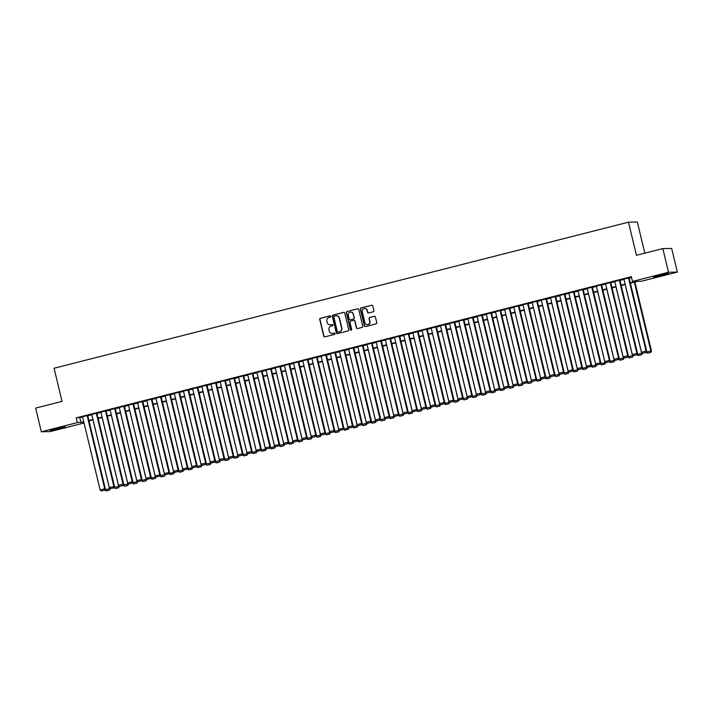 <?xml version="1.0" encoding="UTF-8"?>
<svg xmlns="http://www.w3.org/2000/svg" width="713" height="713" viewBox="0 0 713 713"><rect width="100%" height="100%" fill="white"/><g stroke="black" fill="none" stroke-linecap="round" stroke-linejoin="round"><path stroke-width="1.07" d="M330.77 316.331A0.668 0.651 -91.1 0 0 329.985 315.841L320.413 318.274A0.954 0.927 -91.1 0 0 319.736 319.433L323.755 336.162A0.954 0.927 -91.1 0 0 324.878 336.866L334.45 334.433A0.668 0.651 -91.1 0 0 334.281 333.105A0.668 0.651 -91.1 0 0 334.139 333.131L332.9 333.443A3.066 2.968 -91.1 0 1 329.299 331.206L328.969 329.807A3.066 2.968 -91.1 0 1 331.135 326.099L332.374 325.788A0.668 0.651 -91.1 0 0 332.205 324.468A0.668 0.651 -91.1 0 0 332.062 324.486L330.823 324.798A3.066 2.968 -91.1 0 1 327.231 322.561L326.893 321.162A3.066 2.968 -91.1 0 1 329.058 317.463L330.297 317.142A0.668 0.651 -91.1 0 0 330.77 316.331M330.253 315.832A0.668 0.651 -91.1 0 0 330.226 315.841L320.654 318.274A0.954 0.927 -91.1 0 0 319.977 319.433L323.996 336.162A0.954 0.927 -91.1 0 0 324.798 336.884M334.139 333.131L334.379 333.123A0.668 0.651 -91.1 0 0 334.379 333.123L332.9 333.443M332.329 324.477A0.668 0.651 -91.1 0 0 332.303 324.477L330.823 324.798M662.858 275.182L653.598 276.992L668.393 273.435L662.858 275.182M59.553 428.611L50.293 430.42L65.079 426.864L59.553 428.611M373.193 311.804A0.954 0.927 -91.1 0 0 373.87 310.645L372.747 305.957A0.954 0.927 -91.1 0 0 371.625 305.253L360.992 307.963A0.954 0.927 -91.1 0 0 360.315 309.112L364.334 325.841A0.954 0.927 -91.1 0 0 365.457 326.545L376.081 323.845A0.954 0.927 -91.1 0 0 376.758 322.686L375.403 317.018A0.954 0.927 -91.1 0 0 374.272 316.314L369.726 317.472A0.954 0.927 -91.1 0 0 369.049 318.631L369.726 321.438A2.558 2.478 -91.1 0 1 367.364 324.611A2.558 2.478 -91.1 0 1 364.904 322.668L362.266 311.652A2.558 2.478 -91.1 0 1 364.619 308.479A2.558 2.478 -91.1 0 1 367.079 310.431L367.525 312.267A0.954 0.927 -91.1 0 0 368.648 312.962L373.193 311.804M84.045 422.978L50.177 431.597L41.336 431.757L35.65 408.094L62.031 401.383L54.072 368.247L628.483 222.171L636.442 255.307L662.823 248.596L668.5 272.268L677.35 272.099L641.335 281.261L637.752 281.323L630.39 283.195M41.336 431.757L77.352 422.604L83.769 421.811M630.301 282.829L636.076 281.359L632.484 281.421L631.353 276.689L76.211 417.863L77.352 422.604M632.484 281.421L668.5 272.268M344.736 313.078A0.954 0.927 -91.1 0 0 343.613 312.383L332.98 315.084A0.954 0.927 -91.1 0 0 332.303 316.242L336.322 332.971A0.954 0.927 -91.1 0 0 337.445 333.666L348.069 330.966A0.954 0.927 -91.1 0 0 348.746 329.807L344.736 313.078M346.99 311.519L357.614 308.818A0.954 0.927 -91.1 0 1 358.737 309.513L362.757 326.242A0.954 0.927 -91.1 0 1 362.079 327.401L357.525 328.559A0.954 0.927 -91.1 0 1 356.402 327.855L354.78 321.073A0.954 0.927 -91.1 0 0 353.657 320.378L350.636 321.144A0.954 0.927 -91.1 0 0 349.958 322.303L351.652 329.361A0.668 0.651 -91.1 0 1 351.037 330.19A0.668 0.651 -91.1 0 1 350.395 329.682L346.313 312.677A0.954 0.927 -91.1 0 1 346.99 311.519L357.614 308.818M87.717 415.492L82.556 416.775M96.897 413.157L91.736 414.44M106.068 410.822L100.907 412.105M115.248 408.487L110.087 409.77M124.418 406.152L119.258 407.444M133.598 403.825L128.438 405.109M142.769 401.49L137.618 402.774M151.949 399.155L146.789 400.439M161.129 396.82L155.969 398.104M170.3 394.485L165.14 395.777M179.48 392.15L174.32 393.442M188.651 389.824L183.491 391.107M197.831 387.489L192.67 388.772M207.002 385.154L201.841 386.437M216.182 382.819L211.021 384.102M225.353 380.484L220.192 381.776M234.532 378.157L229.372 379.441M243.712 375.822L238.552 377.106M252.883 373.487L247.723 374.771M262.063 371.152L256.903 372.436M271.234 368.817L266.074 370.1M280.414 366.482L275.254 367.774M289.585 364.156L284.425 365.439M298.765 361.821L293.604 363.104M307.936 359.486L302.775 360.769M317.116 357.151L311.955 358.434M326.287 354.816L321.126 356.108M335.466 352.48L330.306 353.773M344.646 350.154L339.486 351.438M353.817 347.819L348.657 349.103M362.997 345.484L357.837 346.768M372.168 343.149L367.008 344.432M381.348 340.814L376.188 342.106M390.519 338.488L385.359 339.771M399.699 336.153L394.539 337.436M408.87 333.818L403.71 335.101M418.05 331.483L412.889 332.766M427.221 329.148L422.069 330.431M436.401 326.812L431.24 328.105M445.58 324.486L440.42 325.77M454.751 322.151L449.591 323.435M463.931 319.816L458.771 321.1M473.102 317.481L467.942 318.764M482.282 315.146L477.122 316.438M491.453 312.811L486.293 314.103M500.633 310.485L495.473 311.768M509.804 308.15L504.644 309.433M518.984 305.815L513.823 307.098M528.155 303.48L523.003 304.763M537.335 301.144L532.174 302.437M546.514 298.818L541.354 300.102M555.685 296.483L550.525 297.767M564.865 294.148L559.705 295.432M574.036 291.813L568.876 293.096M583.216 289.478L578.056 290.77M592.387 287.143L587.227 288.435M601.567 284.817L596.407 286.1M610.738 282.482L605.578 283.765M619.918 280.147L614.758 281.43M76.211 417.863L82.628 417.078M87.788 415.768L91.808 414.743M96.959 413.433L100.988 412.408M106.139 411.098L110.158 410.082M115.31 408.763L119.338 407.747M124.49 406.437L128.509 405.412M133.661 404.102L137.689 403.077M142.841 401.767L146.86 400.742M152.021 399.432L156.04 398.407M161.191 397.096L165.211 396.08M170.371 394.77L174.391 393.745M179.542 392.435L183.562 391.41M188.722 390.1L192.742 389.075M197.893 387.765L201.922 386.74M207.073 385.43L211.093 384.405M216.244 383.095L220.272 382.079M225.424 380.769L229.443 379.744M234.595 378.434L238.623 377.409M243.775 376.099L247.794 375.074M252.955 373.764L256.974 372.739M262.126 371.428L266.145 370.412M271.305 369.093L275.325 368.077M280.476 366.767L284.496 365.742M289.656 364.432L293.676 363.407M298.827 362.097L302.856 361.072M308.007 359.762L312.027 358.737M317.178 357.427L321.206 356.411M326.358 355.101L330.377 354.076M335.538 352.766L339.557 351.741M344.709 350.431L348.728 349.406M353.889 348.096L357.908 347.071M363.06 345.76L367.079 344.744M372.239 343.425L376.259 342.409M381.41 341.099L385.439 340.074M390.59 338.764L394.61 337.739M399.761 336.429L403.79 335.404M408.941 334.094L412.961 333.069M418.112 331.759L422.141 330.743M427.292 329.433L431.312 328.408M436.472 327.098L440.491 326.073M445.643 324.763L449.662 323.738M454.823 322.428L458.842 321.403M463.994 320.092L468.013 319.067M473.174 317.757L477.193 316.741M482.345 315.431L486.373 314.406M491.524 313.096L495.544 312.071M500.695 310.761L504.724 309.736M509.875 308.426L513.895 307.401M519.046 306.091L523.075 305.075M528.226 303.756L532.246 302.74M537.406 301.43L541.425 300.405M546.577 299.095L550.596 298.07M555.757 296.76L559.776 295.735M564.928 294.424L568.947 293.399M574.108 292.089L578.127 291.073M583.279 289.763L587.307 288.738M592.458 287.428L596.478 286.403M601.629 285.093L605.658 284.068M610.809 282.758L614.829 281.733M619.98 280.423L624.009 279.398M629.16 278.088L631.54 277.491M629.098 277.812L623.937 279.095M644.819 253.177L637.333 222.001L628.483 222.171M662.823 248.596L671.664 248.427L677.35 272.099M83.858 422.185L82.61 422.497L83.929 422.479M625.23 284.505L621.21 285.53M616.059 286.84L612.03 287.865M606.879 289.175L602.859 290.2M597.708 291.51L593.679 292.535M588.528 293.845L584.508 294.861M579.357 296.171L575.329 297.196M570.177 298.506L566.158 299.531M560.997 300.841L556.978 301.866M551.826 303.177L547.807 304.201M542.646 305.512L538.627 306.528M533.476 307.847L529.456 308.863M524.296 310.173L520.276 311.198M515.125 312.508L511.096 313.533M505.945 314.843L501.925 315.868M496.774 317.178L492.745 318.203M487.594 319.513L483.574 320.529M478.414 321.839L474.395 322.864M469.243 324.174L465.224 325.199M460.063 326.509L456.044 327.534M450.892 328.845L446.873 329.869M441.712 331.18L437.693 332.205M432.541 333.515L428.513 334.531M423.362 335.841L419.342 336.866M414.191 338.176L410.162 339.201M405.011 340.511L400.991 341.536M395.84 342.846L391.811 343.871M386.66 345.181L382.64 346.197M377.48 347.516L373.46 348.532M368.309 349.842L364.29 350.867M359.129 352.177L355.11 353.202M349.958 354.513L345.939 355.537M340.778 356.848L336.759 357.873M331.607 359.183L327.579 360.199M322.428 361.509L318.408 362.534M313.257 363.844L309.228 364.869M304.077 366.179L300.057 367.204M294.906 368.514L290.877 369.539M285.726 370.849L281.706 371.865M276.546 373.184L272.526 374.2M267.375 375.51L263.355 376.535M258.195 377.845L254.176 378.87M249.024 380.181L245.005 381.205M239.844 382.516L235.825 383.541M230.673 384.851L226.645 385.867M221.493 387.177L217.474 388.202M212.322 389.512L208.294 390.537M203.143 391.847L199.123 392.872M193.972 394.182L189.943 395.207M184.792 396.517L180.772 397.542M175.612 398.852L171.592 399.868M166.441 401.178L162.421 402.203M157.261 403.513L153.242 404.538M148.09 405.849L144.071 406.873M138.91 408.184L134.891 409.209M129.739 410.519L125.711 411.535M120.559 412.854L116.54 413.87M111.388 415.18L107.36 416.205M102.209 417.515L98.189 418.54M93.038 419.85L89.009 420.875M88.92 420.501L92.94 419.476M98.1 418.166L102.119 417.141M107.271 415.831L111.299 414.814M116.451 413.504L120.47 412.479M125.622 411.169L129.65 410.144M134.802 408.834L138.821 407.809M143.981 406.499L148.001 405.474M153.152 404.164L157.172 403.148M162.332 401.829L166.352 400.813M171.503 399.503L175.523 398.478M180.683 397.168L184.703 396.143M189.854 394.833L193.883 393.808M199.034 392.498L203.053 391.473M208.205 390.163L212.233 389.146M217.385 387.836L221.404 386.811M226.556 385.501L230.584 384.476M235.736 383.166L239.755 382.141M244.916 380.831L248.935 379.806M254.086 378.496L258.106 377.48M263.266 376.161L267.286 375.145M272.437 373.835L276.457 372.81M281.617 371.5L285.637 370.475M290.788 369.165L294.817 368.14M299.968 366.83L303.988 365.805M309.139 364.495L313.167 363.478M318.319 362.168L322.338 361.143M327.49 359.833L331.518 358.808M336.67 357.498L340.689 356.473M345.85 355.163L349.869 354.138M355.021 352.828L359.04 351.803M364.2 350.493L368.22 349.477M373.371 348.167L377.391 347.142M382.551 345.832L386.571 344.807M391.722 343.497L395.751 342.472M400.902 341.162L404.922 340.137M410.073 338.827L414.101 337.81M419.253 336.491L423.272 335.475M428.424 334.165L432.452 333.14M437.604 331.83L441.623 330.805M446.784 329.495L450.803 328.47M455.955 327.16L459.974 326.135M465.134 324.825L469.154 323.809M474.305 322.499L478.325 321.474M483.485 320.164L487.505 319.139M492.656 317.829L496.685 316.804M501.836 315.494L505.856 314.469M511.007 313.159L515.036 312.134M520.187 310.823L524.207 309.807M529.367 308.497L533.386 307.472M538.538 306.162L542.557 305.137M547.718 303.827L551.737 302.802M556.889 301.492L560.908 300.467M566.069 299.157L570.088 298.141M575.239 296.831L579.268 295.806M584.419 294.496L588.439 293.471M593.59 292.161L597.619 291.136M602.77 289.826L606.79 288.801M611.941 287.491L615.97 286.466M621.121 285.155L625.141 284.139M79.803 417.8L80.934 422.533M330.288 324.887A3.066 2.968 -91.1 0 0 331.064 324.798M332.365 333.524A3.066 2.968 -91.1 0 0 333.14 333.434M343.933 312.356A0.954 0.927 -91.1 0 0 343.853 312.374L333.221 315.075A0.954 0.927 -91.1 0 0 332.543 316.233L336.563 332.962A0.954 0.927 -91.1 0 0 337.356 333.684M334.281 316.126A0.668 0.651 -91.1 0 0 333.809 316.937L337.338 331.625A0.668 0.651 -91.1 0 0 338.122 332.115L339.433 331.786A3.066 2.968 -91.1 0 0 341.598 328.078L339.183 318.043A3.066 2.968 -91.1 0 0 335.591 315.797L334.281 316.126M336.367 315.707A3.066 2.968 -91.1 0 1 339.424 318.034L341.839 328.069A3.066 2.968 -91.1 0 1 339.664 331.777L338.363 332.106M353.978 320.351A0.954 0.927 -91.1 0 1 355.012 321.073L356.643 327.855A0.954 0.927 -91.1 0 0 357.445 328.577M347.222 311.519A0.954 0.927 -91.1 0 0 346.545 312.677L350.636 329.682A0.668 0.651 -91.1 0 0 351.152 330.181M353.087 314.032A2.558 2.478 -91.1 0 0 350.627 312.089A2.558 2.478 -91.1 0 0 348.265 315.262L349.201 319.139A0.954 0.927 -91.1 0 0 350.324 319.843L353.336 319.076A0.954 0.927 -91.1 0 0 354.022 317.918L353.327 314.032A2.558 2.478 -91.1 0 0 350.751 312.089M353.327 314.032L354.254 317.909A0.954 0.927 -91.1 0 1 353.577 319.067L350.564 319.834M364.744 308.479A2.558 2.478 -91.1 0 1 367.32 310.422L367.756 312.258A0.954 0.927 -91.1 0 0 368.559 312.98M367.48 324.611A2.558 2.478 -91.1 0 0 369.967 321.438L369.726 321.438M374.601 316.296A0.954 0.927 -91.1 0 0 374.512 316.314L369.967 317.463A0.954 0.927 -91.1 0 0 369.289 318.622L369.967 321.438M371.945 305.235A0.954 0.927 -91.1 0 0 371.856 305.253L361.233 307.954A0.954 0.927 -91.1 0 0 360.555 309.112L364.575 325.841A0.954 0.927 -91.1 0 0 365.368 326.563M92.975 419.868L109.499 488.69L104.891 489.795M109.285 490.089L106.068 490.909L109.526 490.089L109.989 488.236M104.909 489.858L106.068 490.909M109.526 490.089L110.096 488.681M87.12 415.501L104.713 488.779L105.31 488.77L87.69 415.385M82.53 416.668L100.123 489.947L104.713 488.779L104.499 490.179L101.291 490.999L104.499 490.179M105.31 488.77L104.74 490.179M101.291 490.999L100.123 489.947M55.186 428.843L59.999 427.684M658.5 275.414L663.313 274.255M102.146 417.533L118.67 486.355L114.071 487.46M118.456 487.754L115.248 488.574L118.697 487.754L119.16 485.901M114.089 487.523L115.248 488.574M118.697 487.754L119.267 486.346M111.326 415.198L127.85 484.02L123.242 485.125M127.636 485.428L124.427 486.239L127.877 485.419L128.34 483.566M123.26 485.188L124.427 486.239M127.877 485.419L128.447 484.011M120.497 412.863L137.021 481.685L132.422 482.799M136.807 483.093L133.598 483.904L137.048 483.084L137.52 481.23M132.44 482.853L133.598 483.904M137.048 483.084L137.618 481.676M129.677 410.528L146.201 479.359L141.602 480.464M145.987 480.758L142.778 481.578L146.227 480.749L146.691 478.895M141.611 480.517L142.778 481.578M146.227 480.749L146.798 479.341M96.3 413.166L113.893 486.444L114.49 486.435L96.87 413.05M91.71 414.333L109.303 487.612L113.893 486.444L113.679 487.852L110.462 488.663L113.679 487.852M114.49 486.435L113.92 487.844M110.462 488.663L109.303 487.612M105.471 410.831L123.064 484.109L123.661 484.1L106.041 410.715M100.881 411.998L118.474 485.277L123.064 484.109L122.85 485.517L119.641 486.328L122.85 485.517M123.661 484.1L123.091 485.508M119.641 486.328L118.474 485.277M114.65 408.496L132.244 481.783L132.841 481.765L115.221 408.38M110.06 409.663L127.654 482.942L132.244 481.783L132.03 483.182L128.812 483.993L132.03 483.182M132.841 481.765L132.27 483.173M128.812 483.993L127.654 482.942M123.821 406.169L141.415 479.448L142.012 479.43L124.401 406.045M119.24 407.337L136.825 480.615L141.415 479.448L141.201 480.847L137.992 481.667L141.201 480.847M142.012 479.43L141.441 480.847M137.992 481.667L136.825 480.615M138.857 408.201L155.372 477.024L150.773 478.129M155.167 478.423L151.949 479.243L155.398 478.423L155.871 476.569M150.791 478.191L151.949 479.243M155.398 478.423L155.978 477.006M133.001 403.834L150.595 477.113L151.192 477.104L133.572 403.71M128.411 405.002L146.005 478.28L150.595 477.113L150.381 478.512L147.172 479.332L150.381 478.512M151.192 477.104L150.621 478.512M147.172 479.332L146.005 478.28M148.028 405.866L164.551 474.689L159.953 475.794M164.338 476.088L161.129 476.908L164.578 476.088L165.042 474.234M159.962 475.856L161.129 476.908M164.578 476.088L165.149 474.68M142.172 401.499L159.765 474.778L160.363 474.769L142.752 401.383M137.591 402.667L155.184 475.945L159.765 474.778L159.552 476.177L156.343 476.997L159.552 476.177M160.363 474.769L159.792 476.177M156.343 476.997L155.184 475.945M157.208 403.531L173.731 472.354L169.124 473.459M173.517 473.753L170.3 474.573L173.749 473.753L174.222 471.899M169.141 473.521L170.3 474.573M173.749 473.753L174.328 472.345M151.352 399.164L168.945 472.443L169.542 472.434L151.922 399.048M146.762 400.332L164.355 473.61L168.945 472.443L168.731 473.851L165.523 474.662L168.731 473.851M169.542 472.434L168.972 473.842M165.523 474.662L164.355 473.61M166.379 401.196L182.902 470.019L178.303 471.124M182.688 471.427L179.48 472.238L182.929 471.418L183.393 469.564M178.312 471.186L179.48 472.238M182.929 471.418L183.499 470.01M160.532 396.829L178.116 470.108L178.722 470.099L161.102 396.713M155.942 397.997L173.535 471.275L178.116 470.108L177.911 471.516L174.694 472.327L177.911 471.516M178.722 470.099L178.143 471.507M174.694 472.327L173.535 471.275M175.558 398.861L192.082 467.683L187.474 468.798M191.868 469.092L188.651 469.903L192.109 469.083L192.572 467.229M187.492 468.851L188.651 469.903M192.109 469.083L192.679 467.675M169.703 394.503L187.296 467.781L187.893 467.764L170.273 394.378M165.113 395.662L182.706 468.94L187.296 467.781L187.082 469.181L183.874 470.001L187.082 469.181M187.893 467.764L187.323 469.172M183.874 470.001L182.706 468.94M184.729 396.526L201.253 465.357L196.654 466.462M201.039 466.757L197.831 467.576L201.28 466.748L201.743 464.903M196.663 466.525L197.831 467.576M201.28 466.748L201.85 465.339M178.883 392.168L196.476 465.446L197.073 465.429L179.453 392.043M174.293 393.335L191.886 466.614L196.476 465.446L196.262 466.846L193.045 467.666L196.262 466.846M197.073 465.429L196.494 466.846M193.045 467.666L191.886 466.614M193.909 394.2L210.433 463.022L205.825 464.127M210.219 464.421L207.002 465.241L210.46 464.421L210.923 462.568M205.843 464.19L207.002 465.241M210.46 464.421L211.03 463.013M188.054 389.833L205.647 463.111L206.244 463.102L188.624 389.717M183.464 391L201.057 464.279L205.647 463.111L205.433 464.511L202.225 465.331L205.433 464.511M206.244 463.102L205.674 464.511M202.225 465.331L201.057 464.279M203.08 391.865L219.604 460.687L215.005 461.792M219.39 462.086L216.182 462.906L219.631 462.086L220.094 460.233M215.023 461.855L216.182 462.906M219.631 462.086L220.201 460.678M197.234 387.498L214.827 460.776L215.424 460.767L197.804 387.382M192.644 388.665L210.237 461.944L214.827 460.776L214.613 462.176L211.396 462.995L214.613 462.176M215.424 460.767L214.854 462.176M211.396 462.995L210.237 461.944M212.26 389.53L228.784 458.352L224.176 459.457M228.57 459.76L225.361 460.571L228.811 459.751L229.274 457.898M224.194 459.52L225.361 460.571M228.811 459.751L229.381 458.343M206.405 385.163L223.998 458.441L224.595 458.432L206.975 385.047M201.815 386.33L219.408 459.609L223.998 458.441L223.784 459.849L220.575 460.66L223.784 459.849M224.595 458.432L224.025 459.84M220.575 460.66L219.408 459.609M221.431 387.195L237.955 456.017L233.356 457.122M237.741 457.425L234.532 458.236L237.982 457.416L238.454 455.562M233.374 457.185L234.532 458.236M237.982 457.416L238.552 456.008M215.584 382.828L233.178 456.106L233.775 456.097L216.155 382.712M210.995 383.995L228.588 457.274L233.178 456.106L232.964 457.514L229.746 458.325L232.964 457.514M233.775 456.097L233.204 457.505M229.746 458.325L228.588 457.274M230.611 384.86L247.135 453.691L242.536 454.796M246.921 455.09L243.712 455.91L247.161 455.081L247.625 453.227M242.545 454.849L243.712 455.91M247.161 455.081L247.732 453.673M224.755 380.501L242.349 453.78L242.946 453.762L225.335 380.377M220.174 381.669L237.768 454.947L242.349 453.78L242.135 455.179L238.926 455.999L242.135 455.179M242.946 453.762L242.375 455.17M238.926 455.999L237.768 454.947M239.791 382.533L256.315 451.356L251.707 452.461M256.101 452.755L252.883 453.575L256.332 452.755L256.805 450.901M251.725 452.523L252.883 453.575M256.332 452.755L256.912 451.338M233.935 378.166L251.529 451.445L252.126 451.436L234.506 378.042M229.345 379.334L246.939 452.612L251.529 451.445L251.315 452.844L248.106 453.664L251.315 452.844M252.126 451.436L251.555 452.844M248.106 453.664L246.939 452.612M248.962 380.198L265.486 449.021L260.887 450.126M265.272 450.42L262.063 451.24L265.512 450.42L265.976 448.566M260.896 450.188L262.063 451.24M265.512 450.42L266.083 449.012M243.106 375.831L260.7 449.11L261.297 449.101L243.686 375.715M238.525 376.999L256.119 450.277L260.7 449.11L260.486 450.509L257.277 451.329L260.486 450.509M261.297 449.101L260.726 450.509M257.277 451.329L256.119 450.277M258.142 377.863L274.665 446.686L270.058 447.791M274.452 448.085L271.234 448.905L274.683 448.085L275.156 446.231M270.075 447.853L271.234 448.905M274.683 448.085L275.263 446.677M252.286 373.496L269.879 446.775L270.477 446.766L252.857 373.38M247.696 374.664L265.289 447.942L269.879 446.775L269.666 448.183L266.457 448.994L269.666 448.183M270.477 446.766L269.906 448.174M266.457 448.994L265.289 447.942M267.313 375.528L283.836 444.351L279.238 445.456M283.622 445.759L280.414 446.57L283.863 445.75L284.327 443.896M279.246 445.518L280.414 446.57M283.863 445.75L284.434 444.342M261.466 371.161L279.05 444.44L279.656 444.431L262.036 371.045M256.876 372.329L274.469 445.607L279.05 444.44L278.845 445.848L275.628 446.659L278.845 445.848M279.656 444.431L279.077 445.839M275.628 446.659L274.469 445.607M276.492 373.193L293.016 442.015L288.409 443.13M292.802 443.424L289.585 444.235L293.043 443.415L293.506 441.561M288.426 443.183L289.585 444.235M293.043 443.415L293.613 442.007M270.637 368.826L288.23 442.113L288.827 442.096L271.207 368.71M266.047 369.994L283.64 443.272L288.23 442.113L288.016 443.513L284.808 444.333L288.016 443.513M288.827 442.096L288.257 443.504M284.808 444.333L283.64 443.272M285.663 370.858L302.187 439.689L297.588 440.794M301.973 441.089L298.765 441.908L302.214 441.08L302.677 439.226M297.597 440.857L298.765 441.908M302.214 441.08L302.784 439.671M279.817 366.5L297.41 439.778L298.007 439.761L280.387 366.375M275.227 367.667L292.82 440.946L297.41 439.778L297.196 441.178L293.979 441.998L297.196 441.178M298.007 439.761L297.428 441.178M293.979 441.998L292.82 440.946M294.843 368.532L311.367 437.354L306.759 438.459M311.153 438.753L307.945 439.573L311.394 438.753L311.857 436.9M306.777 438.522L307.945 439.573M311.394 438.753L311.964 437.345M288.988 364.165L306.581 437.443L307.178 437.434L289.558 364.049M284.398 365.332L301.991 438.611L306.581 437.443L306.367 438.843L303.159 439.663L306.367 438.843M307.178 437.434L306.608 438.843M303.159 439.663L301.991 438.611M304.014 366.197L320.538 435.019L315.939 436.124M320.324 436.418L317.116 437.238L320.565 436.418L321.028 434.565M315.957 436.187L317.116 437.238M320.565 436.418L321.135 435.01M298.168 361.83L315.761 435.108L316.358 435.099L298.738 361.714M293.578 362.997L311.171 436.276L315.761 435.108L315.547 436.508L312.33 437.327L315.547 436.508M316.358 435.099L315.788 436.508M312.33 437.327L311.171 436.276M313.194 363.862L329.718 432.684L325.11 433.789M329.504 434.083L326.296 434.903L329.745 434.083L330.208 432.23M325.128 433.852L326.296 434.903M329.745 434.083L330.315 432.675M307.339 359.495L324.932 432.773L325.529 432.764L307.909 359.379M302.749 360.662L320.342 433.941L324.932 432.773L324.718 434.181L321.51 434.992L324.718 434.181M325.529 432.764L324.959 434.172M321.51 434.992L320.342 433.941M322.374 361.527L338.889 430.349L334.29 431.454M338.675 431.757L335.466 432.568L338.916 431.748L339.388 429.894M334.308 431.517L335.466 432.568M338.916 431.748L339.495 430.34M331.545 359.192L348.069 428.014L343.47 429.128M347.855 429.422L344.646 430.233L348.096 429.413L348.559 427.559M343.479 429.181L344.646 430.233M348.096 429.413L348.666 428.005M340.725 356.865L357.249 425.688L352.641 426.793M357.035 427.087L353.817 427.907L357.266 427.087L357.739 425.233M352.659 426.855L353.817 427.907M357.266 427.087L357.846 425.67M316.519 357.16L334.112 430.438L334.709 430.429L317.089 357.044M311.929 358.327L329.522 431.606L334.112 430.438L333.898 431.846L330.68 432.657L333.898 431.846M334.709 430.429L334.139 431.837M330.68 432.657L329.522 431.606M325.689 354.833L343.283 428.112L343.88 428.094L326.269 354.709M321.108 355.992L338.702 429.279L343.283 428.112L343.069 429.511L339.86 430.331L343.069 429.511M343.88 428.094L343.309 429.502M339.86 430.331L338.702 429.279M334.869 352.498L352.463 425.777L353.06 425.768L335.44 352.374M330.279 353.666L347.873 426.944L352.463 425.777L352.249 427.176L349.04 427.996L352.249 427.176M353.06 425.768L352.489 427.176M349.04 427.996L347.873 426.944M349.896 354.53L366.42 423.353L361.821 424.458M366.206 424.752L362.997 425.572L366.446 424.752L366.91 422.898M361.83 424.52L362.997 425.572M366.446 424.752L367.017 423.344M344.04 350.163L361.634 423.442L362.231 423.433L344.62 350.047M339.459 351.331L357.053 424.609L361.634 423.442L361.42 424.841L358.211 425.661L361.42 424.841M362.231 423.433L361.66 424.841M358.211 425.661L357.053 424.609M359.076 352.195L375.599 421.018L370.992 422.123M375.386 422.417L372.168 423.237L375.626 422.417L376.09 420.563M371.01 422.185L372.168 423.237M375.626 422.417L376.197 421.009M353.22 347.828L370.813 421.107L371.411 421.098L353.791 347.712M348.63 348.996L366.224 422.274L370.813 421.107L370.6 422.506L367.391 423.326L370.6 422.506M371.411 421.098L370.84 422.506M367.391 423.326L366.224 422.274M368.247 349.86L384.77 418.683L380.172 419.788M384.557 420.091L381.348 420.902L384.797 420.082L385.261 418.228M380.181 419.85L381.348 420.902M384.797 420.082L385.368 418.674M362.4 345.493L379.984 418.772L380.59 418.763L362.97 345.377M357.81 346.661L375.403 419.939L379.984 418.772L379.779 420.18L376.562 420.991L379.779 420.18M380.59 418.763L380.011 420.171M376.562 420.991L375.403 419.939M377.427 347.525L393.95 416.347L389.343 417.462M393.736 417.756L390.519 418.567L393.977 417.747L394.441 415.893M389.36 417.515L390.519 418.567M393.977 417.747L394.547 416.339M371.571 343.158L389.164 416.437L389.761 416.428L372.141 343.042M366.981 344.326L384.574 417.604L389.164 416.437L388.95 417.845L385.742 418.656L388.95 417.845M389.761 416.428L389.191 417.836M385.742 418.656L384.574 417.604M386.598 345.19L403.121 414.021L398.522 415.126M402.907 415.421L399.699 416.24L403.148 415.412L403.611 413.558M398.531 415.18L399.699 416.24M403.148 415.412L403.718 414.003M380.751 340.832L398.344 414.11L398.941 414.093L381.321 340.707M376.161 341.999L393.754 415.278L398.344 414.11L398.13 415.51L394.913 416.33L398.13 415.51M398.941 414.093L398.362 415.51M394.913 416.33L393.754 415.278M395.777 342.864L412.301 411.686L407.693 412.791M412.087 413.085L408.879 413.905L412.328 413.085L412.791 411.232M407.711 412.854L408.879 413.905M412.328 413.085L412.898 411.668M389.922 338.497L407.515 411.775L408.112 411.766L390.492 338.372M385.332 339.664L402.925 412.943L407.515 411.775L407.301 413.175L404.093 413.995L407.301 413.175M408.112 411.766L407.542 413.175M404.093 413.995L402.925 412.943M404.948 340.529L421.472 409.351L416.873 410.456M421.258 410.75L418.05 411.57L421.499 410.75L421.962 408.897M416.891 410.519L418.05 411.57M421.499 410.75L422.069 409.342M399.102 336.162L416.695 409.44L417.292 409.431L399.672 336.046M394.512 337.329L412.105 410.608L416.695 409.44L416.481 410.84L413.264 411.659L416.481 410.84M417.292 409.431L416.722 410.84M413.264 411.659L412.105 410.608M414.128 338.194L430.652 407.016L426.053 408.121M430.438 408.415L427.23 409.235L430.679 408.415L431.142 406.562M426.062 408.184L427.23 409.235M430.679 408.415L431.249 407.007M408.273 333.827L425.866 407.105L426.463 407.096L408.843 333.711M403.692 334.994L421.276 408.273L425.866 407.105L425.652 408.513L422.444 409.324L425.652 408.513M426.463 407.096L425.893 408.504M422.444 409.324L421.276 408.273M423.308 335.859L439.823 404.681L435.224 405.786M439.618 406.089L436.401 406.9L439.85 406.08L440.322 404.226M435.242 405.849L436.401 406.9M439.85 406.08L440.429 404.672M417.453 331.492L435.046 404.77L435.643 404.761L418.023 331.376M412.863 332.659L430.456 405.938L435.046 404.77L434.832 406.178L431.615 406.989L434.832 406.178M435.643 404.761L435.073 406.169M431.615 406.989L430.456 405.938M432.479 333.524L449.003 402.346L444.404 403.46M448.789 403.754L445.58 404.565L449.03 403.745L449.493 401.891M444.413 403.513L445.58 404.565M449.03 403.745L449.6 402.337M426.624 329.165L444.217 402.444L444.814 402.426L427.203 329.041M422.043 330.324L439.636 403.603L444.217 402.444L444.003 403.843L440.794 404.663L444.003 403.843M444.814 402.426L444.244 403.834M440.794 404.663L439.636 403.603M441.659 331.189L458.183 400.02L453.575 401.125M457.969 401.419L454.751 402.239L458.201 401.41L458.673 399.565M453.593 401.187L454.751 402.239M458.201 401.41L458.78 400.002M435.803 326.83L453.397 400.109L453.994 400.091L436.374 326.706M431.213 327.998L448.807 401.276L453.397 400.109L453.183 401.508L449.974 402.328L453.183 401.508M453.994 400.091L453.423 401.508M449.974 402.328L448.807 401.276M450.83 328.862L467.354 397.685L462.755 398.79M467.14 399.084L463.931 399.904L467.38 399.084L467.844 397.23M462.764 398.852L463.931 399.904M467.38 399.084L467.951 397.676M444.974 324.495L462.568 397.774L463.174 397.765L445.554 324.379M440.393 325.663L457.987 398.941L462.568 397.774L462.354 399.173L459.145 399.993L462.354 399.173M463.174 397.765L462.594 399.173M459.145 399.993L457.987 398.941M460.01 326.527L476.534 395.35L471.926 396.455M476.32 396.749L473.102 397.569L476.56 396.749L477.024 394.895M471.944 396.517L473.102 397.569M476.56 396.749L477.131 395.341M454.154 322.16L471.748 395.439L472.345 395.43L454.725 322.044M449.564 323.328L467.158 396.606L471.748 395.439L471.534 396.838L468.325 397.658L471.534 396.838M472.345 395.43L471.774 396.838M468.325 397.658L467.158 396.606M469.181 324.192L485.705 393.015L481.106 394.12M485.491 394.423L482.282 395.234L485.731 394.414L486.195 392.56M481.115 394.182L482.282 395.234M485.731 394.414L486.302 393.006M463.334 319.825L480.927 393.104L481.525 393.095L463.905 319.709M458.744 320.993L476.337 394.271L480.927 393.104L480.714 394.512L477.496 395.323L480.714 394.512M481.525 393.095L480.945 394.503M477.496 395.323L476.337 394.271M478.361 321.857L494.884 390.679L490.277 391.785M494.67 392.088L491.453 392.899L494.911 392.079L495.375 390.225M490.294 391.847L491.453 392.899M494.911 392.079L495.482 390.671M472.505 317.49L490.098 390.769L490.696 390.76L473.075 317.374M467.915 318.658L485.508 391.936L490.098 390.769L489.884 392.177L486.676 392.988L489.884 392.177M490.696 390.76L490.125 392.168M486.676 392.988L485.508 391.936M487.532 319.522L504.055 388.353L499.456 389.458M503.841 389.753L500.633 390.572L504.082 389.744L504.546 387.89M499.474 389.512L500.633 390.572M504.082 389.744L504.652 388.335M481.685 315.164L499.278 388.442L499.875 388.425L482.255 315.039M477.095 316.322L494.688 389.61L499.278 388.442L499.064 389.842L495.847 390.662L499.064 389.842M499.875 388.425L499.305 389.833M495.847 390.662L494.688 389.61M496.711 317.196L513.235 386.018L508.627 387.123M513.021 387.417L509.813 388.237L513.262 387.417L513.725 385.564M508.645 387.186L509.813 388.237M513.262 387.417L513.832 386M490.856 312.829L508.449 386.107L509.046 386.098L491.426 312.704M486.266 313.996L503.859 387.275L508.449 386.107L508.235 387.507L505.027 388.327L508.235 387.507M509.046 386.098L508.476 387.507M505.027 388.327L503.859 387.275M505.882 314.861L522.406 383.683L517.807 384.788M522.192 385.082L518.984 385.902L522.433 385.082L522.896 383.229M517.825 384.851L518.984 385.902M522.433 385.082L523.003 383.674M500.036 310.494L517.629 383.772L518.226 383.763L500.606 310.378M495.446 311.661L513.039 384.94L517.629 383.772L517.415 385.172L514.198 385.991L517.415 385.172M518.226 383.763L517.656 385.172M514.198 385.991L513.039 384.94M515.062 312.526L531.586 381.348L526.987 382.453M531.372 382.747L528.164 383.567L531.613 382.747L532.076 380.894M526.996 382.516L528.164 383.567M531.613 382.747L532.183 381.339M509.207 308.159L526.8 381.437L527.397 381.428L509.777 308.043M504.626 309.326L522.21 382.605L526.8 381.437L526.586 382.845L523.378 383.656L526.586 382.845M527.397 381.428L526.827 382.836M523.378 383.656L522.21 382.605M524.242 310.191L540.757 379.013L536.158 380.118M540.552 380.421L537.335 381.232L540.784 380.412L541.256 378.558M536.176 380.181L537.335 381.232M540.784 380.412L541.363 379.004M518.387 305.824L535.98 379.102L536.577 379.093L518.957 305.708M513.797 306.991L531.39 380.27L535.98 379.102L535.766 380.51L532.558 381.321L535.766 380.51M536.577 379.093L536.007 380.501M532.558 381.321L531.39 380.27M533.413 307.856L549.937 376.678L545.338 377.792M549.723 378.086L546.514 378.897L549.964 378.077L550.427 376.223M545.347 377.845L546.514 378.897M549.964 378.077L550.534 376.669M527.558 303.488L545.151 376.776L545.748 376.758L528.137 303.373M522.977 304.656L540.57 377.935L545.151 376.776L544.937 378.175L541.728 378.995L544.937 378.175M545.748 376.758L545.178 378.166M541.728 378.995L540.57 377.935M542.593 305.521L559.117 374.352L554.509 375.457M558.903 375.751L555.685 376.571L559.135 375.742L559.607 373.888M554.527 375.519L555.685 376.571M559.135 375.742L559.714 374.334M536.737 301.162L554.331 374.441L554.928 374.423L537.308 301.038M532.148 302.33L549.741 375.608L554.331 374.441L554.117 375.84L550.908 376.66L554.117 375.84M554.928 374.423L554.357 375.84M550.908 376.66L549.741 375.608M551.764 303.194L568.288 372.017L563.689 373.122M568.074 373.416L564.865 374.236L568.314 373.416L568.778 371.562M563.698 373.184L564.865 374.236M568.314 373.416L568.885 372.008M545.917 298.827L563.502 372.106L564.108 372.097L546.488 298.702M541.327 299.995L558.921 373.273L563.502 372.106L563.297 373.505L560.079 374.325L563.297 373.505M564.108 372.097L563.528 373.505M560.079 374.325L558.921 373.273M560.944 300.859L577.468 369.682L572.86 370.787M577.254 371.081L574.036 371.901L577.494 371.081L577.958 369.227M572.878 370.849L574.036 371.901M577.494 371.081L578.065 369.673M555.088 296.492L572.682 369.771L573.279 369.762L555.659 296.376M550.498 297.66L568.092 370.938L572.682 369.771L572.468 371.17L569.259 371.99L572.468 371.17M573.279 369.762L572.708 371.17M569.259 371.99L568.092 370.938M570.115 298.524L586.639 367.347L582.04 368.452M586.425 368.746L583.216 369.566L586.665 368.746L587.129 366.892M582.049 368.514L583.216 369.566M586.665 368.746L587.236 367.338M564.268 294.157L581.861 367.436L582.459 367.427L564.839 294.041M559.678 295.325L577.272 368.603L581.861 367.436L581.648 368.844L578.43 369.655L581.648 368.844M582.459 367.427L581.879 368.835M578.43 369.655L577.272 368.603M579.295 296.189L595.818 365.011L591.211 366.117M595.605 366.42L592.387 367.231L595.845 366.411L596.309 364.557M591.229 366.179L592.387 367.231M595.845 366.411L596.416 365.003M573.439 291.822L591.032 365.101L591.63 365.092L574.01 291.706M568.849 292.99L586.442 366.268L591.032 365.101L590.819 366.509L587.61 367.32L590.819 366.509M591.63 365.092L591.059 366.5M587.61 367.32L586.442 366.268M588.466 293.854L604.989 362.676L600.391 363.79M604.776 364.085L601.567 364.896L605.016 364.076L605.48 362.222M600.408 363.844L601.567 364.896M605.016 364.076L605.587 362.667M582.619 289.496L600.212 362.774L600.809 362.757L583.189 289.371M578.029 290.654L595.622 363.933L600.212 362.774L599.998 364.174L596.781 364.994L599.998 364.174M600.809 362.757L600.239 364.165M596.781 364.994L595.622 363.933M597.646 291.519L614.169 360.35L609.562 361.455M613.955 361.749L610.747 362.569L614.196 361.749L614.659 359.896M609.579 361.518L610.747 362.569M614.196 361.749L614.766 360.332M591.79 287.161L609.383 360.439L609.98 360.43L592.36 287.036M587.2 288.328L604.793 361.607L609.383 360.439L609.169 361.839L605.961 362.659L609.169 361.839M609.98 360.43L609.41 361.839M605.961 362.659L604.793 361.607M606.816 289.193L623.34 358.015L618.741 359.12M623.126 359.414L619.918 360.234L623.367 359.414L623.839 357.561M618.759 359.183L619.918 360.234M623.367 359.414L623.937 358.006M600.97 284.826L618.563 358.104L619.16 358.095L601.54 284.71M596.38 285.993L613.973 359.272L618.563 358.104L618.349 359.504L615.132 360.323L618.349 359.504M619.16 358.095L618.59 359.504M615.132 360.323L613.973 359.272M615.996 286.858L632.52 355.68L627.921 356.785M632.306 357.079L629.098 357.899L632.547 357.079L633.01 355.226M627.93 356.848L629.098 357.899M632.547 357.079L633.117 355.671M610.141 282.491L627.734 355.769L628.331 355.76L610.72 282.375M605.56 283.658L623.144 356.937L627.734 355.769L627.52 357.168L624.312 357.988L627.52 357.168M628.331 355.76L627.761 357.168M624.312 357.988L623.144 356.937M625.176 284.523L641.691 353.345L637.092 354.45M641.486 354.753L638.269 355.564L641.718 354.744L642.19 352.89M637.11 354.513L638.269 355.564M641.718 354.744L642.297 353.336M619.321 280.156L636.914 353.434L637.511 353.425L619.891 280.04M614.731 281.323L632.324 354.602L636.914 353.434L636.7 354.842L633.492 355.653L636.7 354.842M637.511 353.425L636.941 354.833M633.492 355.653L632.324 354.602M634.347 282.188L650.871 351.01L646.272 352.124M650.657 352.418L647.449 353.229L650.898 352.409L650.871 351.01L651.468 351.001L634.918 282.045M646.281 352.177L647.449 353.229M650.898 352.409L651.468 351.001M628.492 277.82L646.085 351.099L646.682 351.09L629.071 277.705M623.911 278.988L641.504 352.267L646.085 351.099L645.871 352.507L642.663 353.318L645.871 352.507M646.682 351.09L646.112 352.498M642.663 353.318L641.504 352.267"/></g></svg>
